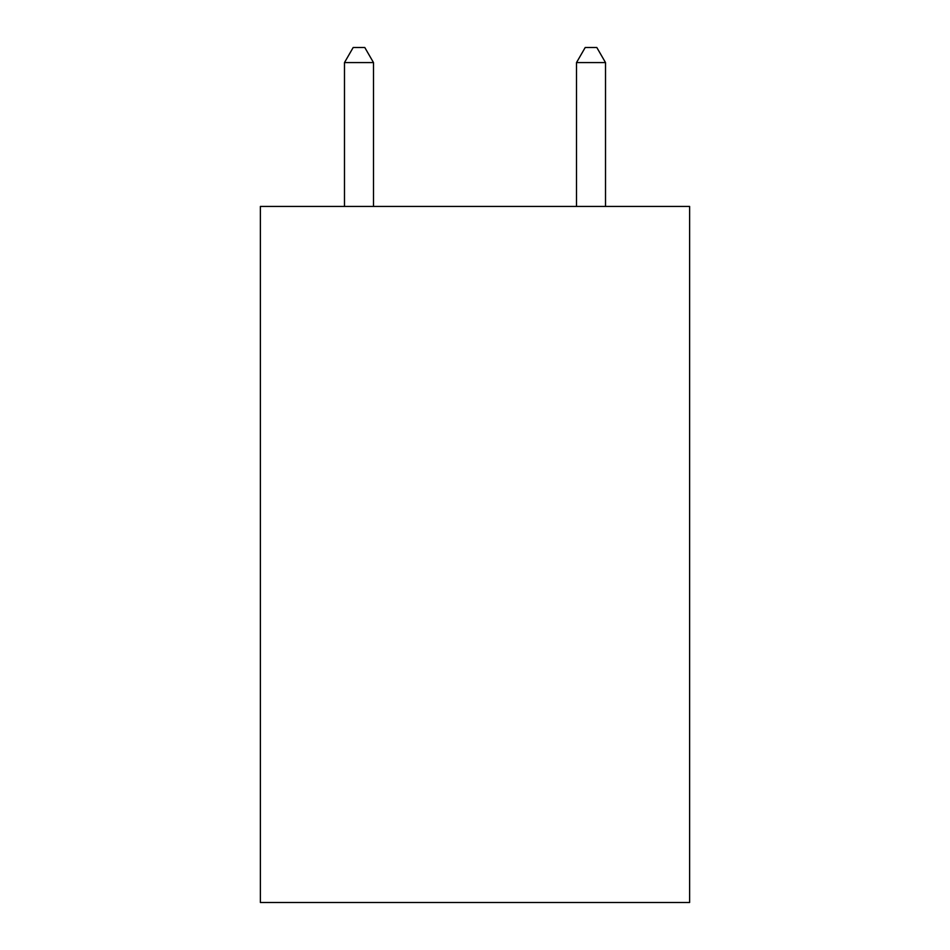 <?xml version="1.0" encoding="UTF-8"?>
<svg xmlns="http://www.w3.org/2000/svg" width="950" height="950" viewBox="0 0 950 950"><rect width="100%" height="100%" fill="white"/><g stroke="black" fill="none" stroke-linecap="round" stroke-linejoin="round"><path stroke-width="1.43" d="M689.617 206.435L689.617 902.5L260.383 902.5L260.383 206.435L689.617 206.435M373.492 206.435L373.492 62.581L344.482 62.581L344.482 206.435M344.482 62.581L353.186 47.5L364.788 47.5L373.492 62.581M605.518 206.435L605.518 62.581L576.508 62.581L576.508 206.435M576.508 62.581L585.212 47.5L596.814 47.5L605.518 62.581"/></g></svg>
